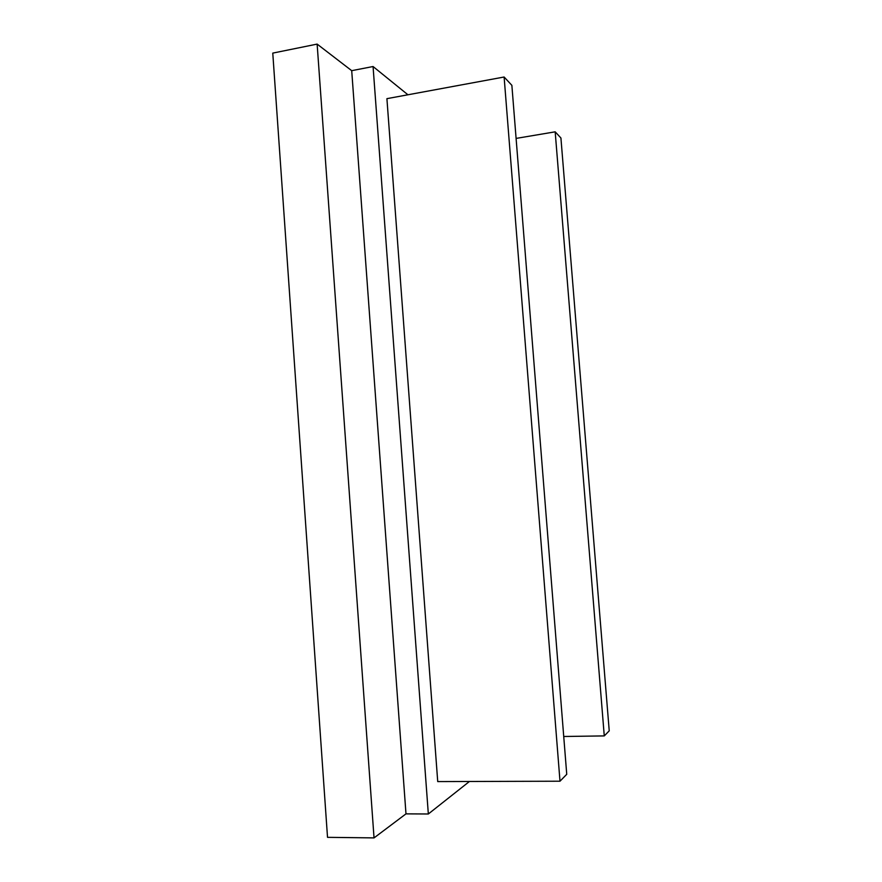 <?xml version="1.0" encoding="UTF-8"?>
<svg xmlns="http://www.w3.org/2000/svg" width="882" height="882" viewBox="0 0 882 882"><rect width="100%" height="100%" fill="white"/><g stroke="black" fill="none" stroke-linecap="round" stroke-linejoin="round"><path stroke-width="1.32" d="M469.422 781.485L428.332 813.987L405.985 813.866L351.709 70.67L373.064 66.525L407.936 94.782M405.985 813.866L374.034 837.9L327.52 837.338L272.77 53.107L317.134 44.1L351.709 70.67M374.034 837.9L317.134 44.1M559.993 781.209L437.726 781.584L386.911 98.663L504.118 77.01L559.993 781.209L566.74 774.308L511.869 85.334L504.118 77.01M555.175 131.826L560.919 138L609.23 730.836L604.269 735.908L555.175 131.826L516.102 138.408M604.269 735.908L563.73 736.492M428.332 813.987L373.064 66.525"/></g></svg>
